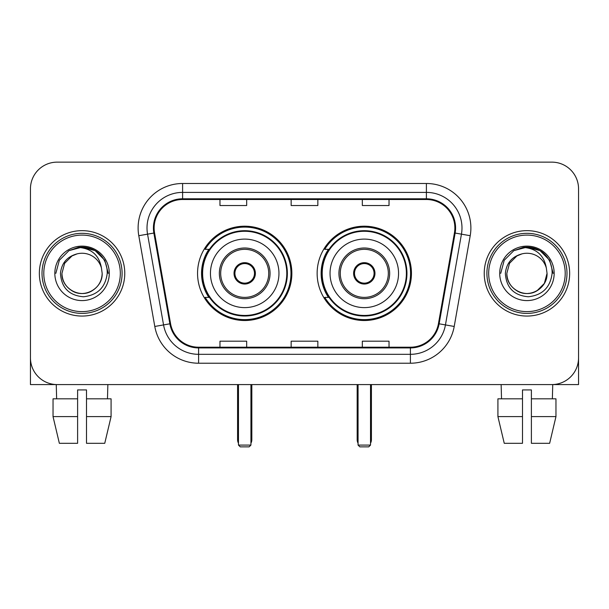 <?xml version="1.0" encoding="UTF-8"?>
<svg xmlns="http://www.w3.org/2000/svg" width="609" height="609" viewBox="0 0 609 609"><rect width="100%" height="100%" fill="white"/><g stroke="black" fill="none" stroke-linecap="round" stroke-linejoin="round"><path stroke-width="0.91" d="M317.137 273.357A47.159 47.159 0 0 0 364.296 320.517A47.159 47.159 0 0 0 411.448 273.357A47.159 47.159 0 0 0 364.296 226.198A47.159 47.159 0 0 0 317.137 273.357M197.552 273.357A47.159 47.159 0 0 0 244.704 320.517A47.159 47.159 0 0 0 291.863 273.357A47.159 47.159 0 0 0 244.704 226.198A47.159 47.159 0 0 0 197.552 273.357M208.857 297.382A43.155 43.155 0 0 1 208.857 249.332M328.441 297.382A43.155 43.155 0 0 1 328.441 249.332M30.45 188.828L30.45 357.886A26.689 26.689 0 0 0 57.139 384.576L551.861 384.576A26.689 26.689 0 0 0 578.55 357.886L578.55 188.828A26.689 26.689 0 0 0 551.861 162.139L57.139 162.139A26.689 26.689 0 0 0 30.45 188.828L30.45 357.886M39.349 273.357A42.706 42.706 0 0 0 82.055 316.063A42.706 42.706 0 0 0 124.769 273.357A42.706 42.706 0 0 0 82.055 230.651A42.706 42.706 0 0 0 39.349 273.357A42.706 42.706 0 0 0 82.055 316.063A42.706 42.706 0 0 0 124.769 273.357A42.706 42.706 0 0 0 82.055 230.651A42.706 42.706 0 0 0 39.349 273.357M484.231 273.357A42.706 42.706 0 0 0 526.945 316.063A42.706 42.706 0 0 0 569.651 273.357A42.706 42.706 0 0 0 526.945 230.651A42.706 42.706 0 0 0 484.231 273.357A42.706 42.706 0 0 0 526.945 316.063A42.706 42.706 0 0 0 569.651 273.357A42.706 42.706 0 0 0 526.945 230.651A42.706 42.706 0 0 0 484.231 273.357M154.13 227.979A28.471 28.471 0 0 1 182.601 199.508L426.399 199.508A28.471 28.471 0 0 1 454.436 232.927L438.434 323.683A28.471 28.471 0 0 1 410.397 347.206L198.603 347.206A28.471 28.471 0 0 1 170.566 323.683L154.564 232.927A28.471 28.471 0 0 1 154.13 227.979M153.415 227.979A29.186 29.186 0 0 0 153.856 233.049L169.865 323.805A29.186 29.186 0 0 0 198.603 347.922L410.397 347.922A29.186 29.186 0 0 0 439.135 323.805L455.144 233.049A29.186 29.186 0 0 0 426.399 198.793L182.601 198.793A29.186 29.186 0 0 0 153.415 227.979M138.791 235.706A44.487 44.487 0 0 1 182.601 183.492L426.399 183.492A44.487 44.487 0 0 1 470.209 235.706L454.207 326.462A44.487 44.487 0 0 1 410.397 363.223L198.603 363.223A44.487 44.487 0 0 1 154.793 326.462L138.791 235.706L147.553 234.161A35.588 35.588 0 0 1 182.601 192.391L426.399 192.391A35.588 35.588 0 0 1 461.447 234.161L445.445 324.917A35.588 35.588 0 0 1 410.397 354.324L198.603 354.324A35.588 35.588 0 0 1 163.555 324.917L147.553 234.161A35.588 35.588 0 0 1 147.013 227.979M551.861 162.139L57.139 162.139M57.139 384.576L551.861 384.576M475.34 384.576L578.55 384.576L578.55 188.828M439.135 323.805L445.445 324.917L461.447 234.161L470.209 235.706M291.155 199.508L291.155 205.53L317.845 205.53L317.845 199.508M219.971 199.508L219.971 205.53L246.668 205.53L246.668 199.508M362.332 199.508L362.332 205.53L389.029 205.53L389.029 199.508M317.845 347.206L317.845 341.185L291.155 341.185L291.155 347.206M246.668 347.206L246.668 341.185L219.971 341.185L219.971 347.206M389.029 347.206L389.029 341.185L362.332 341.185L362.332 347.206M30.45 348.987L30.45 384.576L133.66 384.576M53.036 398.819L53.036 416.609L59.355 443.306L53.036 416.609L53.036 398.819L77.609 398.819L77.609 389.92L86.508 389.92L86.508 398.819L111.082 398.819L111.082 416.609L104.756 443.306L111.082 416.609L86.508 416.609L86.508 398.819M107.862 384.576L107.473 398.819M77.609 398.819L77.609 443.306L59.355 443.306M53.036 416.609L77.609 416.609M104.756 443.306L86.508 443.306L86.508 416.609M56.256 384.576L56.637 398.819M120.316 273.357A38.26 38.26 0 0 0 82.055 235.097A38.26 38.26 0 0 0 43.795 273.357A38.26 38.26 0 0 0 82.055 311.618A38.26 38.26 0 0 0 120.316 273.357M122.097 273.357A40.042 40.042 0 0 0 82.055 233.316A40.042 40.042 0 0 0 42.013 273.357A40.042 40.042 0 0 0 82.055 313.399A40.042 40.042 0 0 0 122.097 273.357M102.167 273.357C101.893 280.939 98.544 286.748 92.111 290.775C79.581 298.798 61.265 288.224 61.951 273.357L64.645 263.301L71.999 255.94L77.069 253.877C67.104 256.587 61.57 263.08 60.458 273.357C61.402 287.722 69.068 295.525 83.463 296.766C97.539 295.22 105.456 287.418 107.222 273.357C107.382 264.915 104.253 257.934 97.836 252.408C91.997 248.152 85.504 246.478 78.363 247.391C91.51 248.434 99.206 255.308 101.444 268.013L102.167 273.357C101.893 280.939 98.544 286.748 92.111 290.775C79.581 298.798 61.265 288.224 61.951 273.357L64.645 263.301L71.999 255.94L77.069 253.877L71.999 255.94L64.645 263.301L61.951 273.357L64.645 263.301L71.999 255.94L77.069 253.877L71.999 255.94L64.645 263.301L61.951 273.357L64.645 263.301L71.999 255.94L77.069 253.877L71.999 255.94L64.645 263.301L61.951 273.357L64.645 263.301L71.999 255.94L77.069 253.877L71.999 255.94L64.645 263.301L61.951 273.357C62.217 280.939 65.574 286.748 71.999 290.775C84.537 298.798 102.852 288.224 102.167 273.357C101.893 280.939 98.544 286.748 92.111 290.775C79.581 298.798 61.265 288.224 61.951 273.357C61.265 288.224 79.581 298.798 92.111 290.775C98.544 286.748 101.893 280.939 102.167 273.357C101.893 280.939 98.544 286.748 92.111 290.775C79.581 298.798 61.265 288.224 61.951 273.357C62.217 280.939 65.574 286.748 71.999 290.775C84.537 298.798 102.852 288.224 102.167 273.357L101.444 268.013A20.112 20.112 0 0 0 77.069 253.877M54.833 273.357A27.23 27.23 0 0 0 82.055 300.587A27.23 27.23 0 0 0 109.285 273.357A27.23 27.23 0 0 0 82.055 246.127A27.23 27.23 0 0 0 54.833 273.357M84.118 293.363L83.479 293.416M78.363 247.391L68.946 250.649L59.347 260.249L55.83 273.357L59.347 260.249L68.946 250.649L82.055 247.132L95.171 250.649L104.771 260.249L108.28 273.357L104.771 260.249L95.171 250.649L82.055 247.132L68.946 250.649L59.347 260.249L55.83 273.357L59.347 260.249L68.946 250.649L82.055 247.132L95.171 250.649L104.771 260.249L108.28 273.357L104.771 260.249L95.171 250.649L82.055 247.132L68.946 250.649L59.347 260.249L55.83 273.357L59.347 260.249L68.946 250.649L82.055 247.132L95.171 250.649L104.771 260.249L108.28 273.357M210.448 273.357A34.256 34.256 0 0 1 244.704 239.101A34.256 34.256 0 0 1 278.96 273.357A34.256 34.256 0 0 1 244.704 307.614A34.256 34.256 0 0 1 210.448 273.357A34.256 34.256 0 0 0 244.704 307.614A34.256 34.256 0 0 0 278.96 273.357M220.686 273.357A24.025 24.025 0 0 0 244.704 297.382A24.025 24.025 0 0 0 268.729 273.357A24.025 24.025 0 0 0 244.704 249.332A24.025 24.025 0 0 0 220.686 273.357M209.397 249.332A42.706 42.706 0 0 0 209.397 297.382M286.793 273.357A42.09 42.09 0 0 0 244.704 231.275A42.09 42.09 0 0 0 202.622 273.357A42.09 42.09 0 0 0 244.704 315.447A42.09 42.09 0 0 0 286.793 273.357M234.031 273.357A10.68 10.68 0 0 0 244.704 284.038A10.68 10.68 0 0 0 255.384 273.357A10.68 10.68 0 0 0 244.704 262.677A10.68 10.68 0 0 0 234.031 273.357M290.973 273.357A46.269 46.269 0 0 1 205.164 297.382L209.45 297.382A42.66 42.66 0 0 0 272.931 305.345A42.66 42.66 0 0 0 272.931 241.37A42.66 42.66 0 0 0 209.45 249.332L205.164 249.332A46.269 46.269 0 0 1 290.973 273.357M234.366 270.685L234.731 270.685A10.323 10.323 0 0 1 254.684 270.685L254.12 270.685A9.79 9.79 0 0 1 244.704 283.147A9.79 9.79 0 0 1 235.287 270.685A9.79 9.79 0 0 1 254.12 270.685L255.049 270.685M234.731 270.685L235.287 270.685L234.731 270.685M255.049 276.029L254.684 276.029A10.323 10.323 0 0 1 234.731 276.029L234.366 276.029M254.684 276.029L254.12 276.029L254.684 276.029M238.477 384.576L238.477 445.088L250.938 445.088L250.938 384.576M238.477 445.088L240.258 446.861L249.157 446.861L250.938 445.088M330.04 273.357A34.256 34.256 0 0 1 364.296 239.101A34.256 34.256 0 0 1 398.552 273.357A34.256 34.256 0 0 1 364.296 307.614A34.256 34.256 0 0 1 330.04 273.357A34.256 34.256 0 0 0 364.296 307.614A34.256 34.256 0 0 0 398.552 273.357M340.271 273.357A24.025 24.025 0 0 0 364.296 297.382A24.025 24.025 0 0 0 388.314 273.357A24.025 24.025 0 0 0 364.296 249.332A24.025 24.025 0 0 0 340.271 273.357M328.982 249.332A42.706 42.706 0 0 0 328.982 297.382M406.378 273.357A42.09 42.09 0 0 0 364.296 231.275A42.09 42.09 0 0 0 322.207 273.357A42.09 42.09 0 0 0 364.296 315.447A42.09 42.09 0 0 0 406.378 273.357M353.616 273.357A10.68 10.68 0 0 0 364.296 284.038A10.68 10.68 0 0 0 374.969 273.357A10.68 10.68 0 0 0 364.296 262.677A10.68 10.68 0 0 0 353.616 273.357M410.557 273.357A46.269 46.269 0 0 1 324.749 297.382L329.035 297.382A42.66 42.66 0 0 0 392.516 305.345A42.66 42.66 0 0 0 392.516 241.37A42.66 42.66 0 0 0 329.035 249.332L324.749 249.332A46.269 46.269 0 0 1 410.557 273.357M353.951 270.685L354.316 270.685A10.323 10.323 0 0 1 374.269 270.685L373.713 270.685A9.79 9.79 0 0 1 364.296 283.147A9.79 9.79 0 0 1 354.88 270.685A9.79 9.79 0 0 1 373.713 270.685L374.634 270.685M354.316 270.685L354.88 270.685L354.316 270.685M374.634 276.029L374.269 276.029A10.323 10.323 0 0 1 354.316 276.029L353.951 276.029M374.269 276.029L373.713 276.029L374.269 276.029M358.062 384.576L358.062 445.088L370.523 445.088L370.523 384.576M358.062 445.088L359.843 446.861L368.742 446.861L370.523 445.088M497.918 398.819L497.918 416.609L504.244 443.306L497.918 416.609L497.918 398.819L522.492 398.819L522.492 389.92L531.391 389.92L531.391 398.819L555.964 398.819L555.964 416.609L549.645 443.306L555.964 416.609L531.391 416.609L531.391 398.819M552.744 384.576L552.363 398.819M522.492 398.819L522.492 443.306L504.244 443.306M497.918 416.609L522.492 416.609M549.645 443.306L531.391 443.306L531.391 416.609M501.138 384.576L501.527 398.819M565.205 273.357A38.26 38.26 0 0 0 526.945 235.097A38.26 38.26 0 0 0 488.684 273.357A38.26 38.26 0 0 0 526.945 311.618A38.26 38.26 0 0 0 565.205 273.357M566.987 273.357A40.042 40.042 0 0 0 526.945 233.316A40.042 40.042 0 0 0 486.903 273.357A40.042 40.042 0 0 0 526.945 313.399A40.042 40.042 0 0 0 566.987 273.357M546.326 268.013L547.049 273.357C546.783 280.939 543.426 286.748 537.001 290.775C524.463 298.798 506.148 288.224 506.833 273.357L509.527 263.301L516.889 255.94L521.951 253.877A20.112 20.112 0 0 1 546.326 268.013L547.049 273.357C546.783 280.939 543.426 286.748 537.001 290.775C524.463 298.798 506.148 288.224 506.833 273.357L509.527 263.301L516.889 255.94L521.951 253.877C511.986 256.587 506.452 263.08 505.348 273.357C506.292 287.722 513.958 295.525 528.353 296.766C542.421 295.22 550.338 287.418 552.112 273.357C552.264 264.915 549.135 257.934 542.718 252.408C536.879 248.152 530.393 246.478 523.245 247.391C536.4 248.434 544.088 255.308 546.326 268.013L547.049 273.357L544.355 283.413L537.001 290.775M506.833 273.357L509.527 263.301L516.889 255.94L521.951 253.877L516.889 255.94L509.527 263.301L506.833 273.357L509.527 263.301L516.889 255.94L521.951 253.877L516.889 255.94L509.527 263.301L506.833 273.357C507.107 280.939 510.456 286.748 516.889 290.775C529.419 298.798 547.735 288.224 547.049 273.357C546.783 280.939 543.426 286.748 537.001 290.775C524.463 298.798 506.148 288.224 506.833 273.357L509.527 263.301L516.889 255.94L521.951 253.877L516.889 255.94L509.527 263.301L506.833 273.357L509.527 263.301L516.889 255.94M499.715 273.357A27.23 27.23 0 0 0 526.945 300.587A27.23 27.23 0 0 0 554.167 273.357A27.23 27.23 0 0 0 526.945 246.127A27.23 27.23 0 0 0 499.715 273.357M529 293.363L528.368 293.416M500.72 273.357L504.229 260.249L513.829 250.649L526.945 247.132L540.054 250.649L549.653 260.249L553.17 273.357L549.653 260.249L540.054 250.649L526.945 247.132L513.829 250.649L504.229 260.249L500.72 273.357L504.229 260.249L513.829 250.649L526.945 247.132L540.054 250.649L549.653 260.249L553.17 273.357L549.653 260.249L540.054 250.649L526.945 247.132L513.829 250.649L504.229 260.249L500.72 273.357L504.229 260.249L513.829 250.649L526.945 247.132L540.054 250.649L549.653 260.249L553.17 273.357L549.653 260.249L540.054 250.649L526.945 247.132L513.829 250.649L504.229 260.249L500.72 273.357L504.229 260.249L513.829 250.649L523.245 247.391M426.399 183.492L426.399 198.793M147.553 234.161L153.856 233.049M198.603 363.223L198.603 347.922M410.397 347.922L410.397 363.223M154.793 326.462L169.865 323.805M455.144 233.049L461.447 234.161M182.601 183.492L182.601 198.793M445.445 324.917L454.207 326.462M270.069 273.357A25.357 25.357 0 0 0 244.704 248A25.357 25.357 0 0 0 219.347 273.357A25.357 25.357 0 0 0 244.704 298.714A25.357 25.357 0 0 0 270.069 273.357M237.586 384.576L237.586 439.744L238.477 439.744M250.938 439.744L251.829 439.744L251.829 384.576M389.653 273.357A25.357 25.357 0 0 0 364.296 248A25.357 25.357 0 0 0 338.931 273.357A25.357 25.357 0 0 0 364.296 298.714A25.357 25.357 0 0 0 389.653 273.357M357.171 384.576L357.171 439.744L358.062 439.744M370.523 439.744L371.414 439.744L371.414 384.576M237.586 439.744A7.118 7.118 0 0 0 238.477 443.192M250.938 443.192A7.118 7.118 0 0 0 251.829 439.744M357.171 439.744A7.118 7.118 0 0 0 358.062 443.192M370.523 443.192A7.118 7.118 0 0 0 371.414 439.744"/></g></svg>
